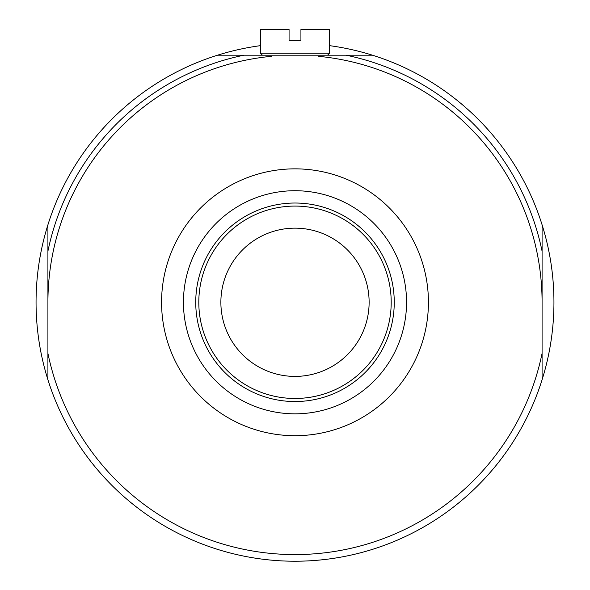 <?xml version="1.0" encoding="UTF-8"?>
<svg xmlns="http://www.w3.org/2000/svg" width="590" height="590" viewBox="0 0 590 590"><rect width="100%" height="100%" fill="white"/><g stroke="black" fill="none" stroke-linecap="round" stroke-linejoin="round"><path stroke-width="0.89" d="M542.085 302.279A247.085 247.085 0 0 0 318.578 56.323M271.422 56.323A247.085 247.085 0 0 0 47.915 302.279L47.915 224.812A258.944 258.944 0 0 1 217.533 55.195L372.467 55.195A258.944 258.944 0 0 0 329.589 45.659M542.085 224.812A258.944 258.944 0 0 0 372.467 55.195A258.944 258.944 0 0 1 542.085 224.812L542.085 379.746A258.944 258.944 0 0 0 542.085 224.812L542.085 379.746A258.944 258.944 0 0 1 47.915 379.746L47.915 302.279M369.126 302.279A74.126 74.126 0 0 0 295 228.153A74.126 74.126 0 0 0 220.874 302.279A74.126 74.126 0 0 0 295 376.405A74.126 74.126 0 0 0 369.126 302.279M183.438 302.279A111.562 111.562 0 0 1 350.777 205.667A111.562 111.562 0 0 1 350.777 398.892A111.562 111.562 0 0 1 183.438 302.279M161.572 302.279A133.428 133.428 0 0 1 361.714 186.728A133.428 133.428 0 0 1 361.714 417.831A133.428 133.428 0 0 1 161.572 302.279M260.411 45.659A258.944 258.944 0 0 0 217.533 55.195M243.913 55.195A252.314 252.314 0 0 0 47.915 251.193L47.915 224.812A258.944 258.944 0 0 0 47.915 379.746L47.915 353.366A252.314 252.314 0 0 0 542.085 353.366M195.74 302.279A99.26 99.26 0 0 1 344.626 216.323A99.26 99.26 0 0 1 344.626 388.242A99.26 99.26 0 0 1 195.74 302.279M198.808 302.279A96.192 96.192 0 0 1 343.1 218.971A96.192 96.192 0 0 1 343.1 385.587A96.192 96.192 0 0 1 198.808 302.279M329.589 53.218L329.589 29.5L300.93 29.5L300.93 40.371L289.07 40.371L289.07 29.5L260.411 29.5L260.411 53.218L262.388 55.195L327.612 55.195L329.589 53.218L260.411 53.218M346.087 55.195A252.314 252.314 0 0 1 542.085 251.193"/></g></svg>
